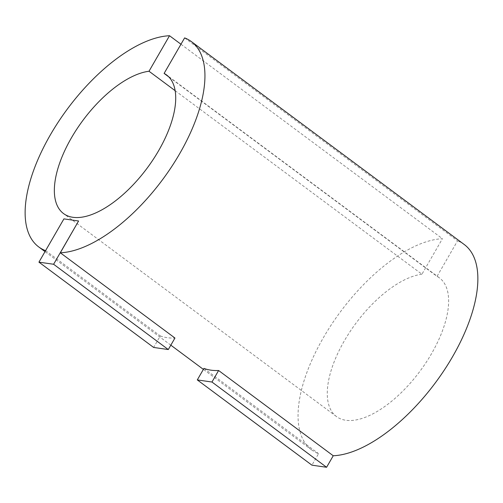 <?xml version="1.0" encoding="UTF-8"?>
<svg xmlns="http://www.w3.org/2000/svg" width="503" height="503" viewBox="0 0 503 503"><rect width="100%" height="100%" fill="white"/><g stroke="black" fill="none" stroke-linecap="round" stroke-linejoin="round"><path stroke-width="0.38" stroke-dasharray="2.52 1.89" d="M63.919 218.88L78.65 221.031M184.62 37.895L457.541 240.868L437.038 276.386L168.756 76.865M175.182 90.71L421.935 274.217L442.439 238.699A127.932 59.272 -53.4 0 0 327.403 330.961A127.932 59.272 -53.4 0 0 311.615 449.877A127.932 59.272 -53.4 0 0 318.569 453.649L311.923 465.168M180.961 44.239L442.439 238.699M45.578 250.657A127.932 59.272 -53.4 0 0 45.647 250.683L160.275 335.929L153.629 347.441M160.275 335.929A127.932 59.272 -53.4 0 0 174.943 338.035M421.935 274.217A86.353 40.007 -53.4 0 0 345.825 338.312A86.353 40.007 -53.4 0 0 336.425 416.515A86.353 40.007 -53.4 0 0 420.062 371.095A86.353 40.007 -53.4 0 0 439.49 277.926A86.353 40.007 -53.4 0 0 437.038 276.386M203.941 368.403L318.569 453.649M464.307 244.565A127.932 59.272 -53.4 0 0 457.541 240.868M45.647 250.683L63.982 218.924M439.49 277.926L166.568 74.96M336.425 416.515L63.504 213.542M311.615 449.877L203.375 369.384M170.825 345.171L45.025 251.613"/><path stroke-width="0.75" d="M38.938 262.151L53.607 264.257L78.594 220.987L63.919 218.88L38.938 262.151L153.629 347.441L168.298 349.554L174.943 338.035L60.316 252.789A127.932 59.272 -53.4 0 0 175.484 160.69A127.932 59.272 -53.4 0 0 191.379 41.598A127.932 59.272 -53.4 0 0 184.62 37.895L164.116 73.413L168.756 76.865M53.607 264.257L168.298 349.554M78.594 220.987L60.316 252.789M175.182 90.71L149.014 71.244L169.517 35.726L180.961 44.239M149.014 71.244A86.353 40.007 -53.4 0 0 72.904 135.338A86.353 40.007 -53.4 0 0 63.504 213.542A86.353 40.007 -53.4 0 0 147.14 168.128A86.353 40.007 -53.4 0 0 166.568 74.96A86.353 40.007 -53.4 0 0 164.116 73.413M169.517 35.726A127.932 59.272 -53.4 0 0 54.475 127.995A127.932 59.272 -53.4 0 0 38.693 246.91A127.932 59.272 -53.4 0 0 45.578 250.657M333.238 455.756L326.592 467.274L311.923 465.168L197.295 379.916L203.941 368.403A127.932 59.272 -53.4 0 0 218.61 370.51L333.238 455.756A127.932 59.272 -53.4 0 0 448.406 363.656A127.932 59.272 -53.4 0 0 464.307 244.565L191.379 41.598M326.592 467.274L211.964 382.029L218.61 370.51M197.295 379.916L211.964 382.029M203.375 369.384L170.825 345.171M45.025 251.613L38.693 246.91"/></g></svg>
